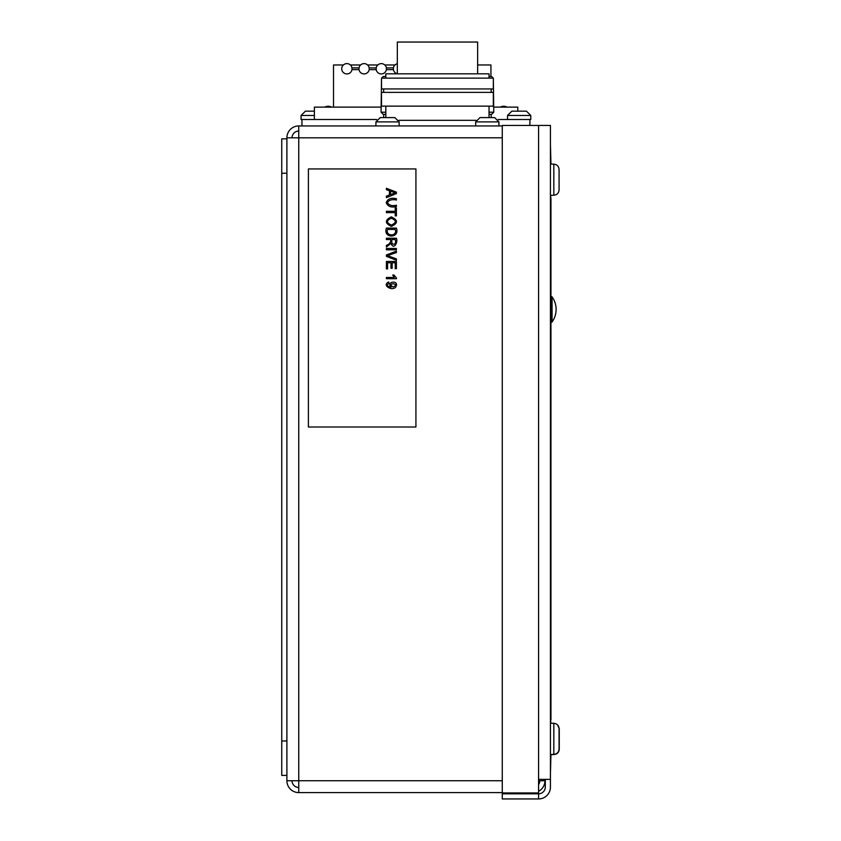 <?xml version="1.0" encoding="UTF-8"?>
<svg xmlns="http://www.w3.org/2000/svg" width="841" height="841" viewBox="0 0 841 841"><rect width="100%" height="100%" fill="white"/><g stroke="black" fill="none" stroke-linecap="round" stroke-linejoin="round"><path stroke-width="1.26" d="M477.635 73.829L477.635 42.05L397.33 42.05L397.33 73.829L397.33 42.05M489.031 78.129L489.031 73.829L385.809 73.829L385.809 78.129M493.331 78.129L381.509 78.129L381.509 88.936L493.331 88.936L493.331 78.129M383.654 92.373L383.654 88.936M493.331 92.373L381.509 92.373L381.509 106.134L493.331 106.134L493.331 92.373M385.809 117.593L385.809 106.134M475.985 120.326L398.865 120.326M557.604 724.931L559.254 728.832L559.254 749.194C558.971 752.411 557.215 754.198 554.009 754.535L550.95 754.713M559.254 749.194L559.254 728.832M553.494 723.313L553.83 723.323C557.047 723.649 558.792 725.436 559.076 728.653L559.076 749.016C558.792 752.243 557.047 754.02 553.83 754.356L550.435 754.535M553.83 195.217L553.83 164.184C557.047 164.51 558.792 166.297 559.076 169.525L559.076 189.877C558.792 193.104 557.047 194.881 553.83 195.217L550.435 195.396M559.076 169.525L559.076 189.877M553.83 164.184L550.435 164.006M351.98 69.635L351.98 67.911A5.162 5.162 0 0 0 346.46 63.632A5.162 5.162 0 0 0 341.73 68.773A5.162 5.162 0 0 0 346.46 73.913A5.162 5.162 0 0 0 351.98 69.635L359.012 69.635L359.012 67.911A5.162 5.162 0 0 1 369.188 67.911L376.211 67.911L376.211 69.635A5.162 5.162 0 0 0 386.387 69.635L386.387 67.911L393.42 67.911L393.42 69.635A5.162 5.162 0 0 0 397.33 73.798M359.012 69.635A5.162 5.162 0 0 0 369.188 69.635L369.188 67.911M538.576 125.425L502.277 125.425L502.277 792.947L538.576 792.947L538.576 125.425L550.435 125.425L550.435 787.092A11.858 11.858 0 0 1 538.576 798.95L502.277 798.95L502.277 793.809L538.576 793.809L538.576 798.95M550.95 723.144L550.435 720.085M550.435 197.94L550.95 195.396M550.435 144.599L550.95 164.006M550.435 773.415L550.95 754.535M550.95 197.94L550.95 720.085M286.897 780.732L286.897 780.742A11.858 11.858 0 0 0 298.755 792.6L298.765 780.742L286.897 780.732L286.897 137.808L502.277 137.798M298.755 780.742L502.277 780.742M393.146 287.002C400.999 283.06 385.504 282.587 393.146 287.002M388.836 283.154C386.534 285.383 387.291 286.707 391.118 287.128C385.388 281.525 399.549 279.664 395.922 286.728C392.789 291.806 381.215 285.288 388.731 281.987L388.836 283.154M396.447 277.908L396.447 278.697L386.408 278.697L386.408 277.467L394.229 277.467L392.747 275.018L393.935 275.018L396.447 277.908M387.585 268.889L386.408 268.889L386.408 261.467L396.405 261.467L396.405 268.668L395.228 268.668L395.228 262.781L392.169 262.781L392.169 268.29L390.991 268.29L390.991 262.781L387.585 262.781L387.585 268.889M396.405 260.258L386.408 256.347L386.408 254.97L396.405 251.112L396.405 252.552L387.512 255.653L396.405 258.902L396.405 260.258M396.405 249.798L386.408 249.798L386.408 248.473L396.405 248.473L396.405 249.798M395.291 239.548L392.001 239.548C390.308 245.814 397.068 245.814 395.291 239.548M390.855 239.548L386.408 239.548L386.408 238.234L396.405 238.234C398.224 242.418 393.725 250.418 390.96 243.385L386.408 247.002L386.408 245.351C389.436 244.279 390.907 242.345 390.855 239.548M395.228 229.414L387.585 229.414C385.041 236.699 397.888 236.731 395.228 229.414M386.408 228.1L396.405 228.1C400.095 238.655 382.708 238.665 386.408 228.1M391.254 218.239C386.208 220.647 386.261 222.928 391.401 225.052C396.679 222.634 396.626 220.363 391.254 218.239M391.275 216.873C398.15 220.037 398.182 223.222 391.391 226.408C384.768 223.264 384.726 220.09 391.275 216.873M395.228 212.626L386.408 212.626L386.408 211.301L395.228 211.301L395.228 208.011L396.405 208.011L396.405 215.906L395.228 215.906L395.228 212.626M396.405 198.739L396.405 200.053C392.2 199.096 389.215 199.927 387.438 202.555C388.952 205.341 391.938 206.234 396.405 205.236L396.405 206.55C391.139 207.79 387.754 206.497 386.25 202.67C387.68 198.802 391.065 197.498 396.405 198.739M390.497 191.159L390.497 194.565L395.375 192.81L390.497 191.159M389.436 190.77L386.408 189.688L386.408 188.3L396.405 192.126L396.405 193.588L386.408 197.635L386.408 196.132L389.436 194.986L389.436 190.77M308.395 427.007L415.927 427.007L415.927 168.946L308.395 168.946L308.395 427.007M486.098 117.593L480.158 117.593M494.455 117.593L488.505 117.593M494.624 117.593L498.923 121.892L494.613 117.593L479.99 117.593L475.68 121.892L475.68 125.94M394.681 117.593L380.405 117.593M375.927 121.892L399.16 121.892L394.85 117.593L380.227 117.593L375.927 121.892L375.916 125.94L375.927 121.892L380.227 117.593L375.916 121.892L380.216 117.593M298.755 780.732L298.755 125.94L502.277 125.94M314.376 111.17L305.388 111.17L301.089 115.469L301.089 119.517L376.631 119.517M298.765 131.08L298.755 131.08A6.717 6.717 0 0 0 292.037 137.798L292.037 137.808M498.208 119.517L529.904 119.517L529.904 125.425M383.654 117.593L383.654 114.365M489.031 114.365L491.617 114.365L493.762 112.21L489.031 112.21M385.809 112.21L381.078 112.21L383.223 114.365L385.809 114.365M493.331 78.234L491.617 76.51L489.031 76.51M385.809 76.51L383.223 76.51L381.604 78.129M493.762 112.21L493.331 78.665M381.509 78.665L381.078 112.21M286.897 173.246L281.746 173.246L281.746 138.839L286.897 138.839M281.746 173.246L281.746 740.984L286.897 740.984M286.897 775.402L281.746 775.402L281.746 740.984M292.037 780.732L292.037 780.742A6.717 6.717 0 0 0 298.755 787.46L298.765 787.46M286.897 137.798L286.897 137.808A11.858 11.858 0 0 1 298.755 125.94M298.755 792.6L502.277 792.6M538.576 791.255A11.858 11.858 0 0 0 544.947 780.742L538.576 780.742M544.957 780.742L544.957 779.365M539.806 780.742A6.717 6.717 0 0 1 538.576 784.611M301.951 125.94L301.951 119.517M517.814 111.17L517.814 107.122L493.762 107.122M381.078 107.122L314.376 107.122L314.376 119.517M490.934 76.51L490.934 64.978L477.635 64.978M395.007 64.978L384.8 64.978M377.809 64.978L367.591 64.978M360.6 64.978L350.392 64.978M343.391 64.978L333.52 64.978L333.52 107.122M545.294 779.365L545.294 787.092A6.717 6.717 0 0 1 538.576 793.809M538.576 779.365L550.435 779.365M511.833 111.17L507.533 115.469L530.766 115.469L526.466 111.17L512.011 111.17M526.466 111.17L530.766 115.469L530.766 119.517L529.904 119.517M550.435 723.144L553.315 723.323M559.076 749.016L559.076 728.653M324.815 107.122A6.98 6.98 0 0 1 331.543 107.122M500.3 107.122A6.98 6.98 0 0 1 507.028 107.122M550.95 296.516L550.95 322.324M552.064 296.873L552.064 321.966A21.445 21.445 0 0 0 552.064 296.873L551.36 296.516M498.923 121.892L498.923 125.94L498.913 121.892L475.68 121.892M314.376 115.469L301.089 115.469M553.83 754.356L553.83 723.323M491.186 92.373L491.186 88.936M489.031 117.593L489.031 106.134M397.33 63.748A5.162 5.162 0 0 0 393.42 67.911M386.387 69.635L393.42 69.635M386.387 67.911A5.162 5.162 0 0 0 376.211 67.911M369.188 69.635L376.211 69.635M351.98 67.911L359.012 67.911M551.36 322.324L552.064 321.966M399.16 121.892L399.16 125.94M491.186 117.593L491.186 114.365M507.533 115.469L507.533 119.517"/></g></svg>
